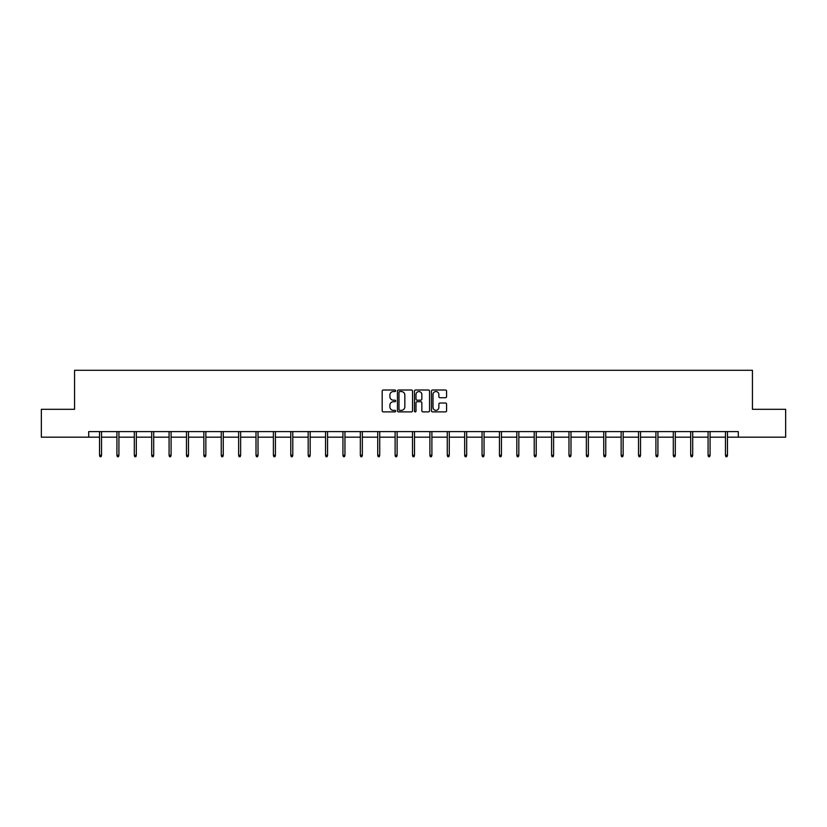 <?xml version="1.0" encoding="UTF-8"?>
<svg xmlns="http://www.w3.org/2000/svg" width="827" height="827" viewBox="0 0 827 827"><rect width="100%" height="100%" fill="white"/><g stroke="black" fill="none" stroke-linecap="round" stroke-linejoin="round"><path stroke-width="1.24" d="M395.668 390.778A0.765 0.765 0 0 0 394.903 390.013L383.273 390.013A1.096 1.096 0 0 0 382.188 391.109L382.188 410.792A1.096 1.096 0 0 0 383.273 411.887L394.903 411.887A0.765 0.765 0 0 0 395.668 411.122A0.765 0.765 0 0 0 394.903 410.357L393.394 410.357A3.504 3.504 0 0 1 389.899 406.853L389.899 405.22A3.504 3.504 0 0 1 393.394 401.715L394.903 401.715A0.765 0.765 0 0 0 395.668 400.95A0.765 0.765 0 0 0 394.903 400.185L393.394 400.185A3.504 3.504 0 0 1 389.899 396.681L389.899 395.048A3.504 3.504 0 0 1 393.394 391.543L394.903 391.543A0.765 0.765 0 0 0 395.668 390.778M445.474 397.725A1.096 1.096 0 0 0 446.57 396.629L446.57 391.109A1.096 1.096 0 0 0 445.474 390.013L432.562 390.013A1.096 1.096 0 0 0 431.467 391.109L431.467 410.792A1.096 1.096 0 0 0 432.562 411.887L445.474 411.887A1.096 1.096 0 0 0 446.57 410.792L446.57 404.124A1.096 1.096 0 0 0 445.474 403.028L439.943 403.028A1.096 1.096 0 0 0 438.858 404.124L438.858 407.432A2.926 2.926 0 0 1 435.932 410.357A2.926 2.926 0 0 1 432.997 407.432L432.997 394.469A2.926 2.926 0 0 1 435.932 391.543A2.926 2.926 0 0 1 438.858 394.469L438.858 396.629A1.096 1.096 0 0 0 439.943 397.725L445.474 397.725M88.716 437.173L41.35 437.173L41.35 409.313L74.564 409.313L74.564 370.3L752.436 370.3L752.436 409.313L785.65 409.313L785.65 437.173L738.284 437.173L738.284 431.601L88.716 431.601L88.716 437.173L99.529 437.173M412.539 391.109A1.096 1.096 0 0 0 411.453 390.013L398.542 390.013A1.096 1.096 0 0 0 397.446 391.109L397.446 410.792A1.096 1.096 0 0 0 398.542 411.887L411.453 411.887A1.096 1.096 0 0 0 412.539 410.792L412.539 391.109M415.547 390.013L428.458 390.013A1.096 1.096 0 0 1 429.554 391.109L429.554 410.792A1.096 1.096 0 0 1 428.458 411.887L422.938 411.887A1.096 1.096 0 0 1 421.842 410.792L421.842 402.811A1.096 1.096 0 0 0 420.747 401.715L417.087 401.715A1.096 1.096 0 0 0 415.991 402.811L415.991 411.122A0.765 0.765 0 0 1 415.226 411.887A0.765 0.765 0 0 1 414.461 411.122L414.461 391.109A1.096 1.096 0 0 1 415.547 390.013M101.535 437.173L116.917 437.173M118.923 437.173L134.305 437.173M136.31 437.173L151.692 437.173M153.698 437.173L169.08 437.173M171.086 437.173L186.468 437.173M188.473 437.173L203.855 437.173M205.861 437.173L221.243 437.173M223.249 437.173L238.631 437.173M240.636 437.173L256.008 437.173M258.024 437.173L273.396 437.173M275.412 437.173L290.784 437.173M292.789 437.173L308.171 437.173M310.177 437.173L325.559 437.173M327.564 437.173L342.947 437.173M344.952 437.173L360.334 437.173M362.34 437.173L377.722 437.173M379.727 437.173L395.11 437.173M397.115 437.173L412.497 437.173M414.503 437.173L429.885 437.173M431.89 437.173L447.273 437.173M449.278 437.173L464.66 437.173M466.666 437.173L482.048 437.173M484.053 437.173L499.436 437.173M501.441 437.173L516.823 437.173M518.829 437.173L534.211 437.173M536.216 437.173L551.588 437.173M553.604 437.173L568.976 437.173M570.992 437.173L586.364 437.173M588.369 437.173L603.751 437.173M605.757 437.173L621.139 437.173M623.144 437.173L638.527 437.173M640.532 437.173L655.914 437.173M657.92 437.173L673.302 437.173M675.308 437.173L690.69 437.173M692.695 437.173L708.077 437.173M710.083 437.173L725.465 437.173M727.471 437.173L738.284 437.173M399.741 391.543A0.765 0.765 0 0 0 398.976 392.308L398.976 409.592A0.765 0.765 0 0 0 399.741 410.357L401.333 410.357A3.504 3.504 0 0 0 404.827 406.853L404.827 395.048A3.504 3.504 0 0 0 401.333 391.543L399.741 391.543M421.842 394.52A2.926 2.926 0 0 0 418.917 391.595A2.926 2.926 0 0 0 415.991 394.52L415.991 399.09A1.096 1.096 0 0 0 417.087 400.185L420.747 400.185A1.096 1.096 0 0 0 421.842 399.09L421.842 394.52M99.529 455.253L99.974 456.7L101.09 456.7L101.535 455.253L99.529 455.253L99.529 431.601M101.535 455.253L101.535 431.601M116.917 455.253L117.362 456.7L118.478 456.7L118.923 455.253L116.917 455.253L116.917 431.601M118.923 455.253L118.923 431.601M134.305 455.253L134.749 456.7L135.866 456.7L136.31 455.253L134.305 455.253L134.305 431.601M136.31 455.253L136.31 431.601M151.692 455.253L152.137 456.7L153.253 456.7L153.698 455.253L151.692 455.253L151.692 431.601M153.698 455.253L153.698 431.601M169.08 455.253L169.525 456.7L170.641 456.7L171.086 455.253L169.08 455.253L169.08 431.601M171.086 455.253L171.086 431.601M186.468 455.253L186.912 456.7L188.029 456.7L188.473 455.253L186.468 455.253L186.468 431.601M188.473 455.253L188.473 431.601M203.855 455.253L204.3 456.7L205.416 456.7L205.861 455.253L203.855 455.253L203.855 431.601M205.861 455.253L205.861 431.601M221.243 455.253L221.688 456.7L222.804 456.7L223.249 455.253L221.243 455.253L221.243 431.601M223.249 455.253L223.249 431.601M238.631 455.253L239.075 456.7L240.192 456.7L240.636 455.253L238.631 455.253L238.631 431.601M240.636 455.253L240.636 431.601M256.008 455.253L256.463 456.7L257.569 456.7L258.024 455.253L256.008 455.253L256.008 431.601M258.024 455.253L258.024 431.601M273.396 455.253L273.851 456.7L274.957 456.7L275.412 455.253L273.396 455.253L273.396 431.601M275.412 455.253L275.412 431.601M290.784 455.253L291.238 456.7L292.344 456.7L292.789 455.253L290.784 455.253L290.784 431.601M292.789 455.253L292.789 431.601M308.171 455.253L308.616 456.7L309.732 456.7L310.177 455.253L308.171 455.253L308.171 431.601M310.177 455.253L310.177 431.601M325.559 455.253L326.003 456.7L327.12 456.7L327.564 455.253L325.559 455.253L325.559 431.601M327.564 455.253L327.564 431.601M342.947 455.253L343.391 456.7L344.508 456.7L344.952 455.253L342.947 455.253L342.947 431.601M344.952 455.253L344.952 431.601M360.334 455.253L360.779 456.7L361.895 456.7L362.34 455.253L360.334 455.253L360.334 431.601M362.34 455.253L362.34 431.601M377.722 455.253L378.166 456.7L379.283 456.7L379.727 455.253L377.722 455.253L377.722 431.601M379.727 455.253L379.727 431.601M395.11 455.253L395.554 456.7L396.671 456.7L397.115 455.253L395.11 455.253L395.11 431.601M397.115 455.253L397.115 431.601M412.497 455.253L412.942 456.7L414.058 456.7L414.503 455.253L412.497 455.253L412.497 431.601M414.503 455.253L414.503 431.601M429.885 455.253L430.329 456.7L431.446 456.7L431.89 455.253L429.885 455.253L429.885 431.601M431.89 455.253L431.89 431.601M447.273 455.253L447.717 456.7L448.834 456.7L449.278 455.253L447.273 455.253L447.273 431.601M449.278 455.253L449.278 431.601M464.66 455.253L465.105 456.7L466.221 456.7L466.666 455.253L464.66 455.253L464.66 431.601M466.666 455.253L466.666 431.601M482.048 455.253L482.492 456.7L483.609 456.7L484.053 455.253L482.048 455.253L482.048 431.601M484.053 455.253L484.053 431.601M499.436 455.253L499.88 456.7L500.997 456.7L501.441 455.253L499.436 455.253L499.436 431.601M501.441 455.253L501.441 431.601M516.823 455.253L517.268 456.7L518.384 456.7L518.829 455.253L516.823 455.253L516.823 431.601M518.829 455.253L518.829 431.601M534.211 455.253L534.656 456.7L535.762 456.7L536.216 455.253L534.211 455.253L534.211 431.601M536.216 455.253L536.216 431.601M551.588 455.253L552.043 456.7L553.149 456.7L553.604 455.253L551.588 455.253L551.588 431.601M553.604 455.253L553.604 431.601M568.976 455.253L569.431 456.7L570.537 456.7L570.992 455.253L568.976 455.253L568.976 431.601M570.992 455.253L570.992 431.601M586.364 455.253L586.808 456.7L587.925 456.7L588.369 455.253L586.364 455.253L586.364 431.601M588.369 455.253L588.369 431.601M603.751 455.253L604.196 456.7L605.312 456.7L605.757 455.253L603.751 455.253L603.751 431.601M605.757 455.253L605.757 431.601M621.139 455.253L621.584 456.7L622.7 456.7L623.144 455.253L621.139 455.253L621.139 431.601M623.144 455.253L623.144 431.601M638.527 455.253L638.971 456.7L640.088 456.7L640.532 455.253L638.527 455.253L638.527 431.601M640.532 455.253L640.532 431.601M655.914 455.253L656.359 456.7L657.475 456.7L657.92 455.253L655.914 455.253L655.914 431.601M657.92 455.253L657.92 431.601M673.302 455.253L673.747 456.7L674.863 456.7L675.308 455.253L673.302 455.253L673.302 431.601M675.308 455.253L675.308 431.601M690.69 455.253L691.134 456.7L692.251 456.7L692.695 455.253L690.69 455.253L690.69 431.601M692.695 455.253L692.695 431.601M708.077 455.253L708.522 456.7L709.638 456.7L710.083 455.253L708.077 455.253L708.077 431.601M710.083 455.253L710.083 431.601M725.465 455.253L725.91 456.7L727.026 456.7L727.471 455.253L725.465 455.253L725.465 431.601M727.471 455.253L727.471 431.601"/></g></svg>
